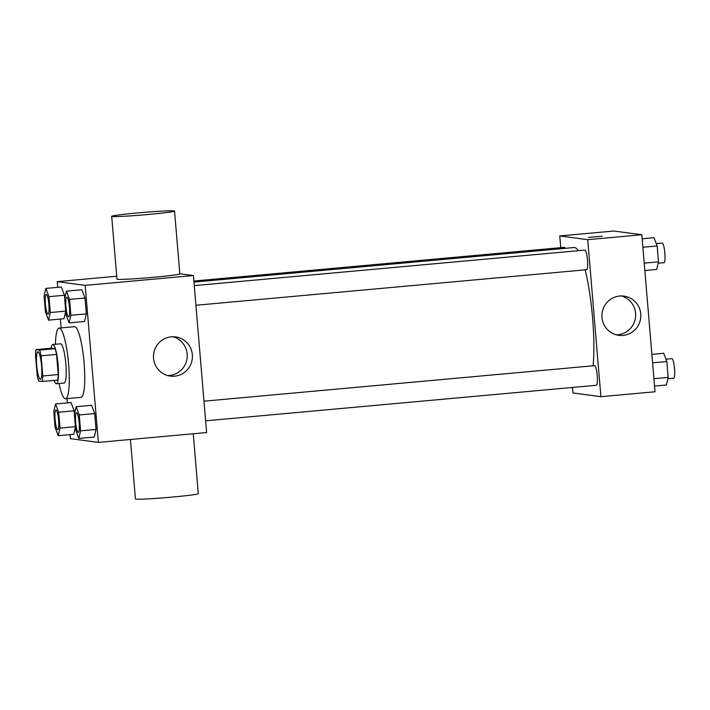 <?xml version="1.0" encoding="UTF-8"?>
<svg xmlns="http://www.w3.org/2000/svg" width="710" height="710" viewBox="0 0 710 710"><rect width="100%" height="100%" fill="white"/><g stroke="black" fill="none" stroke-linecap="round" stroke-linejoin="round"><path stroke-width="1.06" d="M40.292 379.273A13.801 2.405 84.8 0 1 36.716 365.481A13.801 2.405 84.8 0 1 37.887 351.796A13.801 2.405 84.8 0 1 41.535 365.322A13.801 2.405 84.8 0 1 40.39 379.273A13.801 2.405 84.8 0 1 40.292 379.273M42.778 375.98L41.091 355.834A18.735 3.266 84.8 0 0 39.618 350.074L36.032 349.595A18.735 3.266 84.8 0 0 35.5 355.089L37.195 375.235A18.735 3.266 84.8 0 0 38.668 380.995L42.254 381.474A18.735 3.266 84.8 0 0 42.778 375.98L58.247 374.569L56.551 354.432L41.091 355.834M58.247 374.569A18.735 3.266 84.8 0 1 57.714 380.072L42.254 381.474M56.551 354.432A18.735 3.266 84.8 0 0 55.078 348.663L51.493 348.193L36.032 349.595M54.102 380.4A19.711 3.443 -95.2 0 0 56.392 383.755A19.711 3.443 -95.2 0 0 58.025 363.822A19.711 3.443 -95.2 0 0 52.815 344.501A19.711 3.443 -95.2 0 0 51.182 348.219M52.815 344.501L60.545 343.8A19.711 3.443 84.8 0 1 65.764 363.112A19.711 3.443 84.8 0 1 64.122 383.054L56.392 383.755M55.078 348.663L39.618 350.074M55.424 344.261A35.482 6.195 84.8 0 1 59.125 328.091A35.482 6.195 84.8 0 1 68.497 362.863A35.482 6.195 84.8 0 1 65.551 398.763A35.482 6.195 84.8 0 1 65.302 398.754A35.482 6.195 84.8 0 1 58.992 383.524M59.125 328.091L74.585 326.689A35.482 6.195 84.8 0 1 83.966 361.461A35.482 6.195 84.8 0 1 81.011 397.351L65.551 398.763M48.981 296.665L64.441 295.262L64.716 298.511L64.441 295.262L61.326 287L45.866 288.411L44.091 296.017L45.422 311.876L48.528 320.139L50.312 312.533L48.981 296.665L45.866 288.411M63.989 318.728L65.71 311.37L63.989 318.728L48.528 320.139M69.101 322.881L84.561 321.479L86.345 313.873L85.005 298.005L81.898 289.751L66.438 291.153L64.654 298.759L65.986 314.628L69.101 322.881L70.876 315.275L69.544 299.416L66.438 291.153M70.077 434.618L70.414 438.665L98.362 442.392L85.182 285.376L57.235 281.648L57.705 287.328M60.377 319.056L61.113 327.913M67.051 398.621L67.414 402.889M58.681 412.226L74.142 410.824L74.417 414.072L74.142 410.824L71.035 402.561L55.566 403.972L53.791 411.578L55.123 427.438L58.238 435.7L60.013 428.094L58.681 412.226L55.566 403.972M73.698 434.289L75.42 426.932L73.698 434.289L58.238 435.7M78.801 438.443L94.261 437.04L96.045 429.435L94.714 413.566L91.599 405.312L76.139 406.715L74.364 414.32L75.695 430.189L78.801 438.443L80.585 430.837L79.254 414.977L76.139 406.715M116.724 276.234L57.235 281.648M98.362 442.392L206.601 432.55L193.422 275.533L179.807 273.723M193.422 275.533L85.182 285.376M174.607 376.193A19.773 19.454 -82.4 0 1 153.662 353.926A19.773 19.454 -82.4 0 1 175.565 336.904A19.773 19.454 -82.4 0 1 174.607 376.193M174.545 211.048L179.825 273.856A31.533 1.234 175.2 0 1 151.248 277.486A31.533 1.234 175.2 0 1 117.47 279.305A31.533 1.234 175.2 0 1 116.973 279.136L111.692 216.328A31.533 1.234 175.2 0 1 143.021 212.459A31.533 1.234 175.2 0 1 174.545 211.048A31.533 1.234 175.2 0 1 145.976 214.677A31.533 1.234 175.2 0 1 112.198 216.506A31.533 1.234 175.2 0 1 111.692 216.328M130.436 439.472L135.424 498.953A31.533 1.234 -4.8 0 0 166.957 497.541A31.533 1.234 -4.8 0 0 198.276 493.672L193.253 433.766M172.947 336.735A19.773 19.454 -82.4 0 1 167.755 375.581M193.972 282.101L574.079 247.533A69.065 12.052 84.8 0 1 578.188 250.701M585.164 269.862A69.065 12.052 84.8 0 1 593.107 365.792M205.616 420.826L596.365 385.281A9.851 1.722 -95.2 0 0 597.208 375.51A9.851 1.722 -95.2 0 0 594.652 365.659A9.851 1.722 -95.2 0 0 594.581 365.659L203.965 401.177M193.883 281.036L564.308 247.346A9.851 1.722 84.8 0 1 565.178 248.349M194.265 285.615L584.88 250.097A9.851 1.722 84.8 0 1 587.481 259.753A9.851 1.722 84.8 0 1 586.664 269.72A9.851 1.722 84.8 0 1 586.593 269.72M572.491 387.456L572.952 392.958L600.9 396.686L587.72 239.678L559.773 235.942L560.758 247.675M600.9 396.686L655.019 391.769L641.84 234.753L613.893 231.025L559.773 235.942M641.84 234.753L587.72 239.678M623.025 335.413A19.773 19.454 -82.4 0 1 602.089 313.145A19.773 19.454 -82.4 0 1 623.984 296.123A19.773 19.454 -82.4 0 1 623.025 335.413M588.554 237.406L602.195 236.217L588.554 237.406M588.439 237.371L602.195 236.217M621.365 295.955A19.773 19.454 -82.4 0 1 616.182 334.8M654.549 386.08L666.388 385.006L668.163 377.4L666.832 361.541L663.726 353.278L651.878 354.352M668.163 377.4L653.928 378.696M666.832 361.541L652.596 362.837M665.944 359.162L671.891 358.621A9.851 1.722 84.8 0 1 674.5 368.286A9.851 1.722 84.8 0 1 673.683 378.252A9.851 1.722 84.8 0 1 673.612 378.252M644.84 270.519L656.688 269.445L658.463 261.839L657.132 245.98L654.016 237.717L642.177 238.791M658.463 261.839L644.218 263.135M657.132 245.98L642.887 247.275M656.235 243.601L662.19 243.06A9.851 1.722 84.8 0 1 664.8 252.724A9.851 1.722 84.8 0 1 663.974 262.691A9.851 1.722 84.8 0 1 663.903 262.691M76.547 412.767A9.851 1.722 84.8 0 1 76.582 412.767A9.851 1.722 84.8 0 1 79.183 422.423A9.851 1.722 84.8 0 1 78.366 432.39A9.851 1.722 84.8 0 1 78.331 432.399A9.851 1.722 84.8 0 1 78.233 432.399A9.851 1.722 84.8 0 1 75.677 422.548A9.851 1.722 84.8 0 1 76.52 412.767A9.851 1.722 84.8 0 1 79.121 422.432A9.851 1.722 84.8 0 1 78.304 432.399L78.366 432.39M94.261 437.04L96.045 429.435L80.585 430.837M96.045 429.435L94.714 413.566L79.254 414.977M94.714 413.566L91.599 405.312M66.873 297.206L66.811 297.206A9.851 1.722 84.8 0 1 66.873 297.206A9.851 1.722 84.8 0 1 69.482 306.862A9.851 1.722 84.8 0 1 68.657 316.837A9.851 1.722 84.8 0 1 68.63 316.837L68.595 316.837A9.851 1.722 84.8 0 1 68.533 316.837A9.851 1.722 84.8 0 1 65.977 306.986A9.851 1.722 84.8 0 1 66.811 297.206A9.851 1.722 84.8 0 1 69.42 306.871A9.851 1.722 84.8 0 1 68.595 316.837M84.561 321.479L86.345 313.873L70.876 315.275M86.345 313.873L85.005 298.005L69.544 299.416M85.005 298.005L81.898 289.751M56.01 410.016L55.948 410.025A9.851 1.722 84.8 0 1 56.01 410.016A9.851 1.722 84.8 0 1 58.611 419.681A9.851 1.722 84.8 0 1 57.794 429.648A9.851 1.722 84.8 0 1 57.767 429.648L57.732 429.656A9.851 1.722 84.8 0 1 57.661 429.656A9.851 1.722 84.8 0 1 55.114 419.796A9.851 1.722 84.8 0 1 55.948 410.025A9.851 1.722 84.8 0 1 58.557 419.681A9.851 1.722 84.8 0 1 57.732 429.656M75.402 426.692L60.013 428.094M74.142 410.824L71.035 402.561M46.274 294.464A9.851 1.722 84.8 0 1 46.31 294.455A9.851 1.722 84.8 0 1 48.91 304.12A9.851 1.722 84.8 0 1 48.094 314.086A9.851 1.722 84.8 0 1 48.058 314.086M65.693 311.131L50.312 312.533M64.441 295.262L61.326 287M47.96 314.095A9.851 1.722 84.8 0 1 45.404 304.244A9.851 1.722 84.8 0 1 46.248 294.464A9.851 1.722 84.8 0 1 48.848 304.12A9.851 1.722 84.8 0 1 48.031 314.095A9.851 1.722 84.8 0 1 47.96 314.095M586.664 269.72L195.916 305.264M673.683 378.252L667.844 378.785M663.974 262.691L658.143 263.224"/></g></svg>
